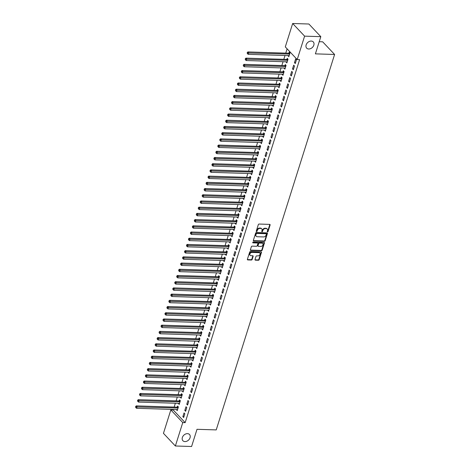 <?xml version="1.0" encoding="UTF-8"?>
<svg xmlns="http://www.w3.org/2000/svg" width="470" height="470" viewBox="0 0 470 470"><rect width="100%" height="100%" fill="white"/><g stroke="black" fill="none" stroke-linecap="round" stroke-linejoin="round"><path stroke-width="0.7" d="M267.512 231.904A0.488 0.364 136.7 0 0 268.065 231.487L270.103 225.013A0.693 0.523 136.7 0 0 269.704 224.384L259.099 224.049A0.693 0.523 136.7 0 0 258.318 224.642L256.273 231.117A0.488 0.364 136.7 0 0 257.102 231.14L257.366 230.306A2.227 1.668 136.7 0 1 259.863 228.414L260.75 228.444A2.227 1.668 136.7 0 1 261.755 228.867A2.227 1.668 136.7 0 1 262.019 230.453L261.755 231.287A0.488 0.364 136.7 0 0 262.583 231.316L262.847 230.476A2.227 1.668 136.7 0 1 265.344 228.584L266.232 228.614A2.227 1.668 136.7 0 1 267.236 229.037A2.227 1.668 136.7 0 1 267.5 230.623L267.236 231.463A0.488 0.364 136.7 0 0 267.512 231.904M267.219 231.563A0.488 0.364 136.7 0 0 267.741 231.146L269.78 224.672A0.693 0.523 136.7 0 0 269.804 224.396M256.256 231.216A0.488 0.364 136.7 0 0 256.779 230.799L257.043 229.965L257.366 230.306M261.737 231.387A0.488 0.364 136.7 0 0 262.26 230.976L262.524 230.136L262.847 230.476M187.454 433.64A4.535 3.402 136.7 0 0 182.953 436.248A4.535 3.402 136.7 0 0 182.9 440.725A4.535 3.402 136.7 0 0 184.951 441.589A4.535 3.402 136.7 0 0 189.457 438.98A4.535 3.402 136.7 0 0 189.504 434.497A4.535 3.402 136.7 0 0 187.454 433.64M311.234 41.06A4.535 3.402 136.7 0 0 306.728 43.669A4.535 3.402 136.7 0 0 306.681 48.146A4.535 3.402 136.7 0 0 308.731 49.009A4.535 3.402 136.7 0 0 313.237 46.401A4.535 3.402 136.7 0 0 313.284 41.918A4.535 3.402 136.7 0 0 311.234 41.06M255.022 259.534A0.693 0.523 136.7 0 0 255.422 260.163L258.394 260.257A0.693 0.523 136.7 0 0 259.176 259.663L261.443 252.472A0.693 0.523 136.7 0 0 261.05 251.844L250.439 251.509A0.693 0.523 136.7 0 0 249.658 252.102L247.39 259.293A0.693 0.523 136.7 0 0 247.79 259.922L251.385 260.033A0.693 0.523 136.7 0 0 252.167 259.44L253.136 256.367A0.693 0.523 136.7 0 0 252.737 255.739L250.957 255.68A1.862 1.392 136.7 0 1 250.116 255.328A1.862 1.392 136.7 0 1 250.134 253.489A1.862 1.392 136.7 0 1 251.985 252.419L258.97 252.643A1.862 1.392 136.7 0 1 259.81 252.995A1.862 1.392 136.7 0 1 259.787 254.828A1.862 1.392 136.7 0 1 257.942 255.903L256.773 255.862A0.693 0.523 136.7 0 0 255.991 256.455L255.022 259.534M173.407 409.452L173.23 410.005L185.157 422.653L299.619 59.631L297.216 59.555L285.29 46.912L292.669 23.5L304.601 36.149L297.216 59.555M185.157 422.653L182.76 422.577L175.375 445.989L163.448 433.34L170.827 409.928L182.76 422.577M292.669 23.5L308.884 24.011L320.81 36.66L315.388 53.862L334.599 54.467L216.224 429.909L197.012 429.298L191.59 446.5L175.375 445.989M320.81 36.66L304.601 36.149M264.375 241.298A0.693 0.523 136.7 0 0 265.156 240.711L267.424 233.514A0.693 0.523 136.7 0 0 267.025 232.885L256.414 232.55A0.693 0.523 136.7 0 0 255.633 233.143L253.365 240.334A0.693 0.523 136.7 0 0 253.765 240.963L264.375 241.298L264.052 240.957A0.693 0.523 136.7 0 0 264.833 240.364L267.101 233.173A0.693 0.523 136.7 0 0 267.125 232.903M264.434 242.996L262.166 250.187A0.693 0.523 136.7 0 1 261.385 250.774L250.774 250.439A0.693 0.523 136.7 0 1 250.381 249.811L251.35 246.738A0.693 0.523 136.7 0 1 252.132 246.145L256.432 246.28A0.693 0.523 136.7 0 0 257.213 245.692L257.86 243.648A0.693 0.523 136.7 0 0 257.46 243.019L252.983 242.878A0.488 0.364 136.7 0 1 253.254 242.026L264.034 242.367A0.693 0.523 136.7 0 1 264.434 242.996L264.111 242.649L261.843 249.846L262.166 250.187M334.599 54.467L322.673 41.818L319.218 41.712M184.816 410.439L185.621 411.297L186.796 407.566L185.991 406.714L184.816 410.439L185.879 410.474M178.453 403.336L179.176 404.459L180.351 400.734L179.54 399.882L179.223 400.887M188.734 398.02L189.539 398.877L190.714 395.153L189.904 394.295L188.734 398.02L189.798 398.055M182.366 390.923L183.089 392.039L184.263 388.314L183.459 387.462L183.141 388.467M192.647 385.6L193.452 386.457L194.627 382.733L193.822 381.875L192.647 385.6L193.711 385.635M186.285 378.503L187.007 379.619L188.182 375.894L187.371 375.042L187.06 376.047M196.566 373.18L197.371 374.038L198.546 370.313L197.741 369.455L196.566 373.18L197.629 373.215M190.197 366.083L190.92 367.199L192.095 363.474L191.29 362.623L190.973 363.627M200.479 360.76L201.283 361.618L202.458 357.893L201.654 357.036L200.479 360.76L201.542 360.796M194.116 353.663L194.839 354.779L196.013 351.055L195.209 350.203L194.891 351.207M204.397 348.346L205.202 349.198L206.377 345.474L205.572 344.616L204.397 348.346L205.461 348.376M198.029 341.244L198.751 342.36L199.926 338.635L199.121 337.783L198.804 338.788M208.31 335.927L209.115 336.779L210.29 333.054L209.485 332.196L208.31 335.927L209.373 335.956M201.947 328.824L202.67 329.94L203.845 326.215L203.04 325.363L202.723 326.368M212.229 323.507L213.033 324.359L214.208 320.634L213.404 319.776L212.229 323.507L213.292 323.536M205.86 316.404L206.583 317.526L207.758 313.796L206.953 312.944L206.636 313.948M216.141 311.087L216.946 311.939L218.121 308.214L217.316 307.356L216.141 311.087L217.205 311.116M209.779 303.984L210.501 305.106L211.676 301.376L210.871 300.524L210.554 301.529M220.06 298.667L220.865 299.519L222.04 295.795L221.235 294.943L220.06 298.667L221.123 298.697M213.691 291.565L214.414 292.687L215.589 288.956L214.784 288.104L214.467 289.109M223.973 286.248L224.778 287.1L225.953 283.375L225.148 282.523L223.973 286.248L225.036 286.277M217.61 279.145L218.333 280.267L219.508 276.536L218.703 275.684L218.386 276.689M227.891 273.828L228.696 274.68L229.871 270.955L229.066 270.103L227.891 273.828L228.955 273.863M221.529 266.725L222.245 267.847L223.42 264.122L222.616 263.265L222.298 264.269M231.804 261.408L232.609 262.26L233.784 258.535L232.979 257.683L231.804 261.408L232.873 261.443M225.441 254.305L226.164 255.427L227.339 251.703L226.534 250.845L226.217 251.85M235.723 248.988L236.528 249.84L237.703 246.116L236.898 245.264L235.723 248.988L236.786 249.024M229.36 241.886L230.083 243.008L231.252 239.283L230.447 238.425L230.13 239.43M239.635 236.569L240.446 237.421L241.615 233.696L240.81 232.844L239.635 236.569L240.705 236.604M233.273 229.466L233.995 230.588L235.17 226.863L234.366 226.005L234.048 227.01M243.554 224.149L244.359 225.001L245.534 221.276L244.729 220.424L243.554 224.149L244.617 224.184M237.191 217.046L237.914 218.168L239.089 214.443L238.278 213.586L237.961 214.59M247.467 211.729L248.278 212.587L249.453 208.856L248.642 208.004L247.467 211.729L248.536 211.764M241.104 204.626L241.827 205.748L243.002 202.024L242.197 201.166L241.88 202.171M251.385 199.309L252.19 200.167L253.365 196.437L252.56 195.585L251.385 199.309L252.449 199.345M245.023 192.207L245.745 193.329L246.92 189.604L246.11 188.746L245.792 189.757M255.298 186.89L256.109 187.747L257.284 184.017L256.473 183.165L255.298 186.89L256.367 186.925M248.936 179.787L249.658 180.909L250.833 177.184L250.028 176.326L249.711 177.337M259.217 174.47L260.022 175.328L261.197 171.597L260.392 170.745L259.217 174.47L260.28 174.505M252.854 167.367L253.577 168.489L254.752 164.764L253.941 163.912L253.624 164.917M263.13 162.05L263.94 162.908L265.115 159.183L264.305 158.325L263.13 162.05L264.199 162.085M256.767 154.947L257.49 156.069L258.664 152.345L257.86 151.493L257.542 152.497M267.048 149.63L267.853 150.488L269.028 146.763L268.223 145.906L267.048 149.63L268.112 149.666M260.686 142.533L261.408 143.65L262.583 139.925L261.772 139.073L261.461 140.078M270.967 137.211L271.772 138.068L272.947 134.344L272.142 133.486L270.967 137.211L272.03 137.246M264.598 130.114L265.321 131.23L266.496 127.505L265.691 126.653L265.374 127.658M274.88 124.791L275.684 125.649L276.859 121.924L276.055 121.066L274.88 124.791L275.943 124.826M268.517 117.694L269.24 118.81L270.414 115.085L269.61 114.234L269.292 115.238M278.798 112.371L279.603 113.229L280.778 109.504L279.973 108.646L278.798 112.371L279.862 112.406M272.43 105.274L273.152 106.39L274.327 102.666L273.522 101.814L273.205 102.818M282.711 99.957L283.516 100.809L284.691 97.084L283.886 96.227L282.711 99.957L283.774 99.987M276.348 92.854L277.071 93.971L278.246 90.246L277.441 89.394L277.124 90.399M286.63 87.538L287.434 88.389L288.609 84.665L287.805 83.807L286.63 87.538L287.693 87.567M280.261 80.435L280.984 81.557L282.159 77.826L281.354 76.974L281.037 77.979M290.542 75.118L291.347 75.97L292.522 72.245L291.717 71.387L290.542 75.118L291.606 75.147M284.18 68.015L284.902 69.137L286.077 65.406L285.272 64.555L284.955 65.559M294.461 62.698L295.266 63.55L296.441 59.825L295.636 58.973L294.461 62.698L295.524 62.727M288.092 55.595L288.815 56.717L289.99 52.987L289.185 52.135L288.868 53.139M287.105 48.839L285.754 53.122M285.008 55.495L283.798 59.332M283.052 61.705L281.841 65.541M281.089 67.915L279.879 71.751M279.133 74.125L277.923 77.961M277.177 80.335L275.966 84.171M275.22 86.545L274.01 90.381M273.258 92.755L272.048 96.591M271.302 98.964L270.091 102.801M269.345 105.174L268.135 109.011M267.389 111.384L266.179 115.221M265.427 117.594L264.216 121.43M263.47 123.804L262.26 127.64M261.514 130.014L260.304 133.85M259.552 136.224L258.347 140.06M257.595 142.434L256.385 146.27M255.639 148.643L254.429 152.48M253.683 154.853L252.472 158.69M251.72 161.063L250.516 164.9M249.764 167.273L248.554 171.109M247.808 173.483L246.597 177.319M245.851 179.693L244.641 183.529M243.889 185.903L242.679 189.739M241.933 192.113L240.722 195.949M239.976 198.322L238.766 202.159M238.02 204.532L236.809 208.369M236.058 210.742L234.847 214.579M234.101 216.952L232.891 220.788M232.145 223.162L230.934 226.998M230.188 229.372L228.978 233.208M228.226 235.582L227.016 239.418M226.27 241.792L225.059 245.628M224.313 247.996L223.103 251.838M222.351 254.205L221.147 258.042M220.395 260.415L219.184 264.252M218.438 266.625L217.228 270.462M216.482 272.835L215.272 276.671M214.52 279.045L213.315 282.881M212.563 285.255L211.353 289.091M210.607 291.465L209.397 295.301M208.651 297.675L207.44 301.511M206.688 303.884L205.478 307.721M204.732 310.094L203.522 313.931M202.776 316.304L201.565 320.14M200.819 322.514L199.609 326.35M198.857 328.724L197.647 332.56M196.901 334.934L195.69 338.77M194.944 341.144L193.734 344.98M192.988 347.353L191.778 351.19M191.026 353.563L189.815 357.4M189.069 359.773L187.859 363.61M187.113 365.983L185.903 369.82M185.151 372.193L183.946 376.029M183.194 378.403L181.984 382.239M181.238 384.613L180.028 388.449M179.282 390.823L178.071 394.659M177.319 397.032L176.115 400.869M175.363 403.242L174.153 407.079M286.136 61.805L286.859 62.927L288.034 59.197L287.229 58.345L286.912 59.349M292.499 68.908L293.309 69.76L294.484 66.035L293.674 65.177L292.499 68.908L293.568 68.937M282.223 74.225L282.946 75.347L284.121 71.616L283.31 70.764L282.993 71.769M288.586 81.328L289.391 82.18L290.566 78.455L289.761 77.597L288.586 81.328L289.649 81.357M278.305 86.644L279.027 87.761L280.202 84.036L279.397 83.184L279.08 84.189M284.667 93.747L285.478 94.599L286.653 90.875L285.842 90.017L284.667 93.747L285.737 93.777M274.392 99.064L275.115 100.181L276.284 96.456L275.479 95.604L275.162 96.609M280.755 106.167L281.559 107.019L282.734 103.294L281.93 102.437L280.755 106.167L281.818 106.197M270.473 111.484L271.196 112.6L272.371 108.876L271.566 108.024L271.249 109.028M276.836 118.581L277.647 119.439L278.816 115.714L278.011 114.856L276.836 118.581L277.905 118.616M266.561 123.904L267.277 125.02L268.452 121.295L267.647 120.443L267.33 121.448M272.923 131.001L273.728 131.858L274.903 128.134L274.098 127.276L272.923 131.001L273.987 131.036M262.642 136.323L263.365 137.44L264.539 133.715L263.735 132.863L263.417 133.868M269.005 143.421L269.809 144.278L270.984 140.554L270.18 139.696L269.005 143.421L270.074 143.456M258.729 148.743L259.446 149.86L260.621 146.135L259.816 145.283L259.499 146.287M265.092 155.84L265.897 156.698L267.072 152.973L266.267 152.116L265.092 155.84L266.155 155.875M254.811 161.157L255.533 162.279L256.708 158.554L255.903 157.703L255.586 158.707M261.173 168.26L261.978 169.118L263.153 165.393L262.348 164.535L261.173 168.26L262.237 168.295M250.892 173.577L251.614 174.699L252.79 170.974L251.985 170.117L251.667 171.127M257.26 180.68L258.065 181.537L259.24 177.807L258.435 176.955L257.26 180.68L258.324 180.715M246.979 185.997L247.702 187.119L248.877 183.394L248.072 182.536L247.755 183.547M253.342 193.1L254.147 193.957L255.322 190.227L254.517 189.375L253.342 193.1L254.405 193.135M243.061 198.416L243.783 199.538L244.958 195.814L244.153 194.956L243.836 195.961M249.429 205.519L250.234 206.377L251.409 202.646L250.604 201.795L249.429 205.519L250.492 205.555M239.148 210.836L239.87 211.958L241.045 208.234L240.241 207.376L239.923 208.38M245.51 217.939L246.315 218.791L247.49 215.066L246.685 214.214L245.51 217.939L246.574 217.974M235.229 223.256L235.952 224.378L237.127 220.653L236.322 219.796L236.005 220.8M241.598 230.359L242.403 231.211L243.578 227.486L242.773 226.634L241.598 230.359L242.661 230.394M231.316 235.676L232.039 236.798L233.214 233.073L232.409 232.215L232.092 233.22M237.679 242.779L238.484 243.63L239.659 239.906L238.854 239.054L237.679 242.779L238.742 242.814M227.398 248.095L228.12 249.218L229.295 245.493L228.491 244.635L228.173 245.64M233.766 255.198L234.571 256.05L235.746 252.325L234.941 251.474L233.766 255.198L234.83 255.234M223.485 260.515L224.208 261.637L225.383 257.913L224.572 257.055L224.261 258.059M229.848 267.618L230.653 268.47L231.828 264.745L231.023 263.893L229.848 267.618L230.911 267.653M219.566 272.935L220.289 274.057L221.464 270.332L220.659 269.475L220.342 270.479M225.935 280.038L226.74 280.89L227.915 277.165L227.104 276.313L225.935 280.038L226.998 280.073M215.654 285.355L216.376 286.477L217.551 282.746L216.741 281.894L216.423 282.899M222.016 292.458L222.821 293.309L223.996 289.585L223.191 288.733L222.016 292.458L223.08 292.487M211.735 297.774L212.458 298.897L213.633 295.166L212.828 294.314L212.511 295.319M218.098 304.877L218.908 305.729L220.083 302.004L219.273 301.147L218.098 304.877L219.167 304.907M207.822 310.194L208.545 311.316L209.72 307.586L208.909 306.734L208.592 307.738M214.185 317.297L214.99 318.149L216.165 314.424L215.36 313.566L214.185 317.297L215.248 317.326M203.904 322.614L204.626 323.73L205.801 320.005L204.996 319.154L204.679 320.158M210.266 329.717L211.077 330.569L212.252 326.844L211.441 325.986L210.266 329.717L211.336 329.746M199.991 335.034L200.714 336.15L201.888 332.425L201.078 331.573L200.761 332.578M206.354 342.137L207.158 342.988L208.333 339.264L207.529 338.406L206.354 342.137L207.417 342.166M196.072 347.453L196.795 348.57L197.97 344.845L197.165 343.993L196.848 344.998M202.435 354.55L203.246 355.408L204.421 351.683L203.61 350.826L202.435 354.55L203.504 354.586M192.16 359.873L192.882 360.989L194.051 357.265L193.246 356.413L192.929 357.417M198.522 366.97L199.327 367.828L200.502 364.103L199.697 363.245L198.522 366.97L199.586 367.005M188.241 372.293L188.964 373.409L190.138 369.684L189.334 368.832L189.016 369.837M194.604 379.39L195.408 380.248L196.583 376.523L195.779 375.665L194.604 379.39L195.673 379.425M184.328 384.713L185.045 385.829L186.22 382.104L185.415 381.252L185.098 382.257M190.691 391.81L191.496 392.667L192.671 388.943L191.866 388.085L190.691 391.81L191.754 391.845M180.41 397.127L181.132 398.249L182.307 394.524L181.502 393.672L181.185 394.677M186.772 404.229L187.577 405.087L188.752 401.362L187.947 400.505L186.772 404.229L187.836 404.265M176.491 409.546L177.214 410.668L178.388 406.944L177.584 406.086L177.266 407.096M182.859 416.649L183.664 417.507L184.839 413.776L184.034 412.924L182.859 416.649L183.923 416.684M173.23 410.005L170.827 409.928M288.01 55.86L289.074 55.895M286.054 62.069L287.117 62.105M284.097 68.279L285.161 68.315M282.135 74.489L283.204 74.524M280.179 80.699L281.242 80.734M278.222 86.909L279.286 86.944M276.266 93.119L277.329 93.154M274.304 99.329L275.373 99.364M272.347 105.538L273.411 105.574M270.391 111.748L271.454 111.784M268.435 117.958L269.498 117.994M266.472 124.168L267.542 124.203M264.516 130.378L265.579 130.413M262.56 136.588L263.623 136.623M260.603 142.798L261.667 142.833M258.641 149.008L259.704 149.043M256.685 155.218L257.748 155.247M254.728 161.427L255.792 161.457M252.766 167.637L253.835 167.667M250.81 173.847L251.873 173.876M248.853 180.057L249.917 180.086M246.897 186.267L247.96 186.296M244.935 192.477L246.004 192.506M242.978 198.687L244.042 198.716M241.022 204.897L242.085 204.926M239.066 211.106L240.129 211.136M237.103 217.31L238.172 217.346M235.147 223.52L236.21 223.555M233.191 229.73L234.254 229.765M231.234 235.94L232.297 235.975M229.272 242.15L230.341 242.185M227.316 248.36L228.379 248.395M225.359 254.57L226.422 254.605M223.403 260.779L224.466 260.815M221.441 266.989L222.51 267.025M219.484 273.199L220.547 273.235M217.528 279.409L218.591 279.444M215.566 285.619L216.635 285.654M213.609 291.829L214.672 291.864M211.653 298.039L212.716 298.074M209.696 304.249L210.76 304.284M207.734 310.459L208.803 310.494M205.778 316.668L206.841 316.704M203.821 322.878L204.885 322.913M201.865 329.088L202.928 329.123M199.903 335.298L200.972 335.333M197.946 341.508L199.01 341.543M195.99 347.718L197.053 347.753M194.034 353.928L195.097 353.963M192.071 360.137L193.141 360.173M190.115 366.347L191.178 366.383M188.159 372.557L189.222 372.593M186.202 378.767L187.266 378.802M184.24 384.977L185.309 385.012M182.284 391.187L183.347 391.216M180.327 397.397L181.391 397.426M178.365 403.607L179.434 403.636M176.409 409.816L177.472 409.846M267.236 229.037L266.913 228.696A2.227 1.668 136.7 0 0 265.908 228.273L266.232 228.614M262.524 230.136A2.227 1.668 136.7 0 1 265.021 228.244L265.908 228.273M261.755 228.867L261.432 228.52A2.227 1.668 136.7 0 0 260.427 228.097L260.75 228.444M257.043 229.965A2.227 1.668 136.7 0 1 259.54 228.073L260.427 228.097M253.342 240.611A0.693 0.523 136.7 0 0 253.442 240.622L264.052 240.957M266.384 234.16A0.488 0.364 136.7 0 0 266.108 233.719L256.796 233.425A0.488 0.364 136.7 0 0 256.25 233.837L255.968 234.724A2.227 1.668 136.7 0 0 256.238 236.31A2.227 1.668 136.7 0 0 257.243 236.733L263.605 236.933A2.227 1.668 136.7 0 0 266.108 235.041L266.384 234.16M266.326 233.813L266.008 233.472A0.488 0.364 136.7 0 0 265.785 233.379L266.108 233.719M256.238 236.31L255.915 235.969A2.227 1.668 136.7 0 1 255.651 234.383L255.927 233.496A0.488 0.364 136.7 0 1 256.473 233.085L265.785 233.379M250.357 250.087A0.693 0.523 136.7 0 0 250.451 250.099L261.062 250.434A0.693 0.523 136.7 0 0 261.843 249.846M257.777 243.149L257.454 242.808A0.693 0.523 136.7 0 0 257.137 242.679L252.684 242.538L252.983 242.878M260.897 246.421A1.862 1.392 136.7 0 0 262.748 245.352A1.862 1.392 136.7 0 0 262.765 243.513A1.862 1.392 136.7 0 0 261.925 243.16L259.464 243.084A0.693 0.523 136.7 0 0 258.682 243.672L258.042 245.716A0.693 0.523 136.7 0 0 258.435 246.345L260.897 246.421M262.765 243.513L262.442 243.172A1.862 1.392 136.7 0 0 261.602 242.82L261.925 243.16M258.124 246.209L257.801 245.869A0.693 0.523 136.7 0 1 257.719 245.375L258.359 243.331A0.693 0.523 136.7 0 1 259.14 242.743L261.602 242.82M259.81 252.995L259.487 252.649A1.862 1.392 136.7 0 0 258.647 252.296L258.97 252.643M250.116 255.328L249.793 254.987A1.862 1.392 136.7 0 1 249.811 253.148A1.862 1.392 136.7 0 1 251.662 252.079L258.647 252.296M247.367 259.563A0.693 0.523 136.7 0 0 247.467 259.581L251.062 259.693A0.693 0.523 136.7 0 0 251.844 259.099L252.813 256.021A0.693 0.523 136.7 0 0 252.837 255.751M254.999 259.804A0.693 0.523 136.7 0 0 255.098 259.822L258.071 259.916A0.693 0.523 136.7 0 0 258.858 259.322L261.126 252.132A0.693 0.523 136.7 0 0 261.15 251.855M289.826 52.816L288.768 53.175A0.711 0.529 -43.3 0 1 288.533 53.21L247.884 51.929L248.689 52.781L248.201 54.332L288.85 55.619A0.711 0.529 -43.3 0 1 289.056 55.672L289.132 55.713M289.673 53.997L289.573 54.026A0.711 0.529 -43.3 0 1 289.338 54.068L247.52 52.969L247.197 52.622L247.326 53.586L247.52 52.969M248.201 54.332L247.326 53.586M247.197 52.622L247.884 51.929M287.869 59.026L286.812 59.385A0.711 0.529 -43.3 0 1 286.571 59.42L245.922 58.139L246.732 58.991L246.239 60.542L286.888 61.828A0.711 0.529 -43.3 0 1 287.1 61.881L287.176 61.917M287.716 60.201L287.617 60.236A0.711 0.529 -43.3 0 1 287.382 60.277L245.563 59.179L245.24 58.832L245.363 59.796L245.563 59.179M246.239 60.542L245.363 59.796M245.24 58.832L245.922 58.139M285.913 65.236L284.855 65.594A0.711 0.529 -43.3 0 1 284.614 65.63L243.965 64.349L244.77 65.201L244.283 66.752L284.932 68.038A0.711 0.529 -43.3 0 1 285.143 68.091L285.22 68.126M285.76 66.411L285.66 66.446A0.711 0.529 -43.3 0 1 285.419 66.487L243.601 65.383L243.278 65.042L243.407 66.006L243.601 65.383M244.283 66.752L243.407 66.006M243.278 65.042L243.965 64.349M283.951 71.446L282.893 71.804A0.711 0.529 -43.3 0 1 282.658 71.84L242.009 70.559L242.814 71.411L242.326 72.962L282.975 74.248A0.711 0.529 -43.3 0 1 283.187 74.301L283.263 74.336M283.804 72.621L283.704 72.656A0.711 0.529 -43.3 0 1 283.463 72.697L241.645 71.593L241.322 71.252L241.451 72.216L241.645 71.593M242.326 72.962L241.451 72.216M241.322 71.252L242.009 70.559M281.994 77.656L280.937 78.014A0.711 0.529 -43.3 0 1 280.702 78.049L240.053 76.769L240.857 77.621L240.37 79.171L281.019 80.458A0.711 0.529 -43.3 0 1 281.225 80.511L281.301 80.546M281.841 78.831L281.742 78.866A0.711 0.529 -43.3 0 1 281.507 78.907L239.688 77.803L239.365 77.462L239.494 78.425L239.688 77.803M240.37 79.171L239.494 78.425M239.365 77.462L240.053 76.769M280.038 83.866L278.98 84.224A0.711 0.529 -43.3 0 1 278.739 84.259L238.09 82.979L238.901 83.83L238.408 85.381L279.057 86.668A0.711 0.529 -43.3 0 1 279.268 86.721L279.345 86.756M279.885 85.041L279.785 85.076A0.711 0.529 -43.3 0 1 279.55 85.117L237.732 84.013L237.409 83.672L237.532 84.635L237.732 84.013M238.408 85.381L237.532 84.635M237.409 83.672L238.09 82.979M278.081 90.07L277.024 90.434A0.711 0.529 -43.3 0 1 276.783 90.469L236.134 89.183L236.939 90.04L236.451 91.591L277.1 92.878A0.711 0.529 -43.3 0 1 277.312 92.931L277.388 92.966M277.929 91.251L277.829 91.286A0.711 0.529 -43.3 0 1 277.588 91.327L235.77 90.222L235.447 89.882L235.576 90.845L235.77 90.222M236.451 91.591L235.576 90.845M235.447 89.882L236.134 89.183M276.119 96.279L275.062 96.644A0.711 0.529 -43.3 0 1 274.827 96.679L234.178 95.392L234.982 96.25L234.495 97.801L275.144 99.088A0.711 0.529 -43.3 0 1 275.35 99.141L275.426 99.176M275.972 97.46L275.872 97.496A0.711 0.529 -43.3 0 1 275.632 97.537L233.813 96.432L233.49 96.092L233.619 97.055L233.813 96.432M234.495 97.801L233.619 97.055M233.49 96.092L234.178 95.392M274.163 102.489L273.105 102.854A0.711 0.529 -43.3 0 1 272.87 102.889L232.221 101.602L233.026 102.46L232.533 104.011L273.182 105.298A0.711 0.529 -43.3 0 1 273.393 105.35L273.47 105.386M274.01 103.67L273.91 103.706A0.711 0.529 -43.3 0 1 273.675 103.747L231.857 102.642L231.534 102.301L231.657 103.265L231.857 102.642M232.533 104.011L231.657 103.265M231.534 102.301L232.221 101.602M272.206 108.699L271.149 109.063A0.711 0.529 -43.3 0 1 270.908 109.099L230.259 107.812L231.07 108.67L230.576 110.221L271.225 111.508A0.711 0.529 -43.3 0 1 271.437 111.56L271.513 111.596M272.054 109.88L271.954 109.915A0.711 0.529 -43.3 0 1 271.719 109.951L229.9 108.852L229.577 108.511L229.701 109.475L229.9 108.852M230.576 110.221L229.701 109.475M229.577 108.511L230.259 107.812M270.25 114.909L269.192 115.273A0.711 0.529 -43.3 0 1 268.952 115.309L228.303 114.022L229.107 114.88L228.62 116.431L269.269 117.717A0.711 0.529 -43.3 0 1 269.48 117.77L269.557 117.806M270.097 116.09L269.997 116.125A0.711 0.529 -43.3 0 1 269.757 116.16L227.938 115.062L227.615 114.721L227.744 115.685L227.938 115.062M228.62 116.431L227.744 115.685M227.615 114.721L228.303 114.022M268.288 121.119L267.23 121.483A0.711 0.529 -43.3 0 1 266.995 121.519L226.346 120.232L227.151 121.09L226.663 122.641L267.312 123.927A0.711 0.529 -43.3 0 1 267.518 123.98L267.595 124.015M268.141 122.3L268.041 122.335A0.711 0.529 -43.3 0 1 267.8 122.37L225.982 121.272L225.659 120.931L225.788 121.894L225.982 121.272M226.663 122.641L225.788 121.894M225.659 120.931L226.346 120.232M266.331 127.329L265.274 127.693A0.711 0.529 -43.3 0 1 265.039 127.728L224.39 126.442L225.195 127.3L224.701 128.851L265.35 130.137A0.711 0.529 -43.3 0 1 265.562 130.184L265.638 130.225M266.179 128.51L266.079 128.545A0.711 0.529 -43.3 0 1 265.844 128.58L224.025 127.482L223.702 127.141L223.826 128.104L224.025 127.482M224.701 128.851L223.826 128.104M223.702 127.141L224.39 126.442M264.375 133.539L263.317 133.903A0.711 0.529 -43.3 0 1 263.077 133.938L222.428 132.652L223.232 133.509L222.745 135.06L263.394 136.347A0.711 0.529 -43.3 0 1 263.605 136.394L263.682 136.435M264.222 134.72L264.122 134.755A0.711 0.529 -43.3 0 1 263.882 134.79L222.063 133.692L221.746 133.351L221.869 134.314L222.063 133.692M222.745 135.06L221.869 134.314M221.746 133.351L222.428 132.652M262.419 139.749L261.361 140.107A0.711 0.529 -43.3 0 1 261.12 140.148L220.471 138.862L221.276 139.719L220.788 141.27L261.438 142.557A0.711 0.529 -43.3 0 1 261.649 142.604L261.725 142.645M262.266 140.929L262.166 140.965A0.711 0.529 -43.3 0 1 261.925 141L220.107 139.901L219.784 139.561L219.913 140.524L220.107 139.901M220.788 141.27L219.913 140.524M219.784 139.561L220.471 138.862M260.456 145.959L259.399 146.317A0.711 0.529 -43.3 0 1 259.164 146.358L218.515 145.071L219.32 145.929L218.832 147.48L259.481 148.767A0.711 0.529 -43.3 0 1 259.687 148.814L259.763 148.855M260.304 147.139L260.204 147.175A0.711 0.529 -43.3 0 1 259.969 147.21L218.15 146.111L217.827 145.77L217.957 146.734L218.15 146.111M218.832 147.48L217.957 146.734M217.827 145.77L218.515 145.071M258.5 152.168L257.442 152.527A0.711 0.529 -43.3 0 1 257.202 152.568L216.558 151.281L217.363 152.139L216.87 153.69L257.519 154.977A0.711 0.529 -43.3 0 1 257.73 155.024L257.807 155.065M258.347 153.349L258.247 153.385A0.711 0.529 -43.3 0 1 258.012 153.42L216.194 152.321L215.871 151.98L215.994 152.944L216.194 152.321M216.87 153.69L215.994 152.944M215.871 151.98L216.558 151.281M256.544 158.378L255.486 158.737A0.711 0.529 -43.3 0 1 255.245 158.778L214.596 157.491L215.401 158.349L214.913 159.9L255.562 161.187A0.711 0.529 -43.3 0 1 255.774 161.233L255.85 161.275M256.391 159.559L256.291 159.594A0.711 0.529 -43.3 0 1 256.05 159.63L214.232 158.531L213.915 158.19L214.038 159.154L214.232 158.531M214.913 159.9L214.038 159.154M213.915 158.19L214.596 157.491M254.587 164.588L253.53 164.947A0.711 0.529 -43.3 0 1 253.289 164.988L212.64 163.701L213.445 164.559L212.957 166.11L253.606 167.391A0.711 0.529 -43.3 0 1 253.818 167.443L253.894 167.484M254.435 165.769L254.335 165.804A0.711 0.529 -43.3 0 1 254.094 165.839L212.275 164.741L211.952 164.4L212.082 165.364L212.275 164.741M212.957 166.11L212.082 165.364M211.952 164.4L212.64 163.701M252.625 170.798L251.567 171.156A0.711 0.529 -43.3 0 1 251.333 171.197L210.683 169.911L211.488 170.769L211.001 172.32L251.65 173.6A0.711 0.529 -43.3 0 1 251.855 173.653L251.932 173.694M252.472 171.979L252.372 172.014A0.711 0.529 -43.3 0 1 252.137 172.049L210.319 170.951L209.996 170.61L210.125 171.574L210.319 170.951M211.001 172.32L210.125 171.574M209.996 170.61L210.683 169.911M250.669 177.008L249.611 177.366A0.711 0.529 -43.3 0 1 249.37 177.407L208.721 176.121L209.532 176.979L209.038 178.53L249.688 179.81A0.711 0.529 -43.3 0 1 249.899 179.863L249.975 179.904M250.516 178.189L250.416 178.224A0.711 0.529 -43.3 0 1 250.181 178.259L208.363 177.161L208.04 176.82L208.163 177.783L208.363 177.161M209.038 178.53L208.163 177.783M208.04 176.82L208.721 176.121M248.712 183.218L247.655 183.576A0.711 0.529 -43.3 0 1 247.414 183.617L206.765 182.331L207.57 183.188L207.082 184.739L247.731 186.02A0.711 0.529 -43.3 0 1 247.943 186.073L248.019 186.114M248.56 184.399L248.46 184.434A0.711 0.529 -43.3 0 1 248.219 184.469L206.4 183.371L206.077 183.03L206.207 183.993L206.4 183.371M207.082 184.739L206.207 183.993M206.077 183.03L206.765 182.331M246.75 189.428L245.692 189.786A0.711 0.529 -43.3 0 1 245.458 189.827L204.808 188.541L205.613 189.398L205.126 190.949L245.775 192.23A0.711 0.529 -43.3 0 1 245.986 192.283L246.063 192.324M246.603 190.608L246.503 190.644A0.711 0.529 -43.3 0 1 246.262 190.679L204.444 189.58L204.121 189.24L204.25 190.203L204.444 189.58M205.126 190.949L204.25 190.203M204.121 189.24L204.808 188.541M244.794 195.638L243.736 195.996A0.711 0.529 -43.3 0 1 243.501 196.037L202.852 194.75L203.657 195.602L203.169 197.159L243.818 198.44A0.711 0.529 -43.3 0 1 244.024 198.493L244.1 198.534M244.641 196.818L244.541 196.854A0.711 0.529 -43.3 0 1 244.306 196.889L202.488 195.79L202.165 195.45L202.294 196.413L202.488 195.79M203.169 197.159L202.294 196.413M202.165 195.45L202.852 194.75M242.837 201.847L241.78 202.206A0.711 0.529 -43.3 0 1 241.539 202.247L200.89 200.96L201.701 201.812L201.207 203.369L241.856 204.65A0.711 0.529 -43.3 0 1 242.068 204.703L242.144 204.744M242.684 203.028L242.585 203.064A0.711 0.529 -43.3 0 1 242.35 203.099L200.531 202L200.208 201.659L200.332 202.623L200.531 202M201.207 203.369L200.332 202.623M200.208 201.659L200.89 200.96M240.881 208.057L239.823 208.416A0.711 0.529 -43.3 0 1 239.583 208.457L198.933 207.17L199.738 208.022L199.251 209.579L239.9 210.86A0.711 0.529 -43.3 0 1 240.111 210.912L240.188 210.954M240.728 209.238L240.628 209.273A0.711 0.529 -43.3 0 1 240.387 209.309L198.569 208.21L198.246 207.869L198.375 208.833L198.569 208.21M199.251 209.579L198.375 208.833M198.246 207.869L198.933 207.17M238.919 214.267L237.861 214.626A0.711 0.529 -43.3 0 1 237.626 214.667L196.977 213.38L197.782 214.232L197.294 215.789L237.943 217.07A0.711 0.529 -43.3 0 1 238.149 217.122L238.225 217.163M238.772 215.448L238.672 215.483A0.711 0.529 -43.3 0 1 238.431 215.518L196.613 214.42L196.29 214.079L196.419 215.043L196.613 214.42M197.294 215.789L196.419 215.043M196.29 214.079L196.977 213.38M236.962 220.477L235.905 220.835A0.711 0.529 -43.3 0 1 235.67 220.876L195.021 219.59L195.826 220.442L195.332 221.999L235.981 223.279A0.711 0.529 -43.3 0 1 236.193 223.332L236.269 223.373M236.809 221.658L236.71 221.693A0.711 0.529 -43.3 0 1 236.475 221.728L194.656 220.63L194.333 220.289L194.457 221.253L194.656 220.63M195.332 221.999L194.457 221.253M194.333 220.289L195.021 219.59M235.006 226.687L233.948 227.045A0.711 0.529 -43.3 0 1 233.708 227.086L193.058 225.8L193.869 226.652L193.376 228.209L234.025 229.489A0.711 0.529 -43.3 0 1 234.236 229.542L234.313 229.583M234.853 227.868L234.753 227.903A0.711 0.529 -43.3 0 1 234.518 227.938L192.7 226.84L192.377 226.499L192.5 227.462L192.7 226.84M193.376 228.209L192.5 227.462M192.377 226.499L193.058 225.8M233.05 232.897L231.992 233.255A0.711 0.529 -43.3 0 1 231.751 233.296L191.102 232.01L191.907 232.862L191.419 234.418L232.068 235.699A0.711 0.529 -43.3 0 1 232.28 235.752L232.356 235.793M232.897 234.078L232.797 234.113A0.711 0.529 -43.3 0 1 232.556 234.148L190.738 233.05L190.415 232.709L190.544 233.666L190.738 233.05M191.419 234.418L190.544 233.666M190.415 232.709L191.102 232.01M231.087 239.107L230.03 239.465A0.711 0.529 -43.3 0 1 229.795 239.5L189.146 238.22L189.951 239.071L189.463 240.628L230.112 241.909A0.711 0.529 -43.3 0 1 230.318 241.962L230.394 242.003M230.94 240.288L230.841 240.323A0.711 0.529 -43.3 0 1 230.6 240.358L188.781 239.259L188.458 238.919L188.588 239.876L188.781 239.259M189.463 240.628L188.588 239.876M188.458 238.919L189.146 238.22M229.131 245.317L228.073 245.675A0.711 0.529 -43.3 0 1 227.838 245.71L187.189 244.429L187.994 245.281L187.501 246.838L228.15 248.119A0.711 0.529 -43.3 0 1 228.361 248.172L228.438 248.213M228.978 246.497L228.878 246.527A0.711 0.529 -43.3 0 1 228.643 246.568L186.825 245.469L186.502 245.129L186.625 246.086L186.825 245.469M187.501 246.838L186.625 246.086M186.502 245.129L187.189 244.429M227.175 251.526L226.117 251.885A0.711 0.529 -43.3 0 1 225.876 251.92L185.227 250.639L186.032 251.491L185.544 253.042L226.193 254.329A0.711 0.529 -43.3 0 1 226.405 254.382L226.481 254.423M227.022 252.707L226.922 252.737A0.711 0.529 -43.3 0 1 226.681 252.778L184.863 251.679L184.546 251.338L184.669 252.296L184.863 251.679M185.544 253.042L184.669 252.296M184.546 251.338L185.227 250.639M225.218 257.736L224.161 258.095A0.711 0.529 -43.3 0 1 223.92 258.13L183.271 256.849L184.076 257.701L183.588 259.252L224.237 260.539A0.711 0.529 -43.3 0 1 224.449 260.591L224.525 260.633M225.065 258.917L224.966 258.947A0.711 0.529 -43.3 0 1 224.725 258.988L182.906 257.889L182.583 257.542L182.713 258.506L182.906 257.889M183.588 259.252L182.713 258.506M182.583 257.542L183.271 256.849M223.256 263.946L222.198 264.305A0.711 0.529 -43.3 0 1 221.963 264.34L181.314 263.059L182.119 263.911L181.632 265.462L222.281 266.749A0.711 0.529 -43.3 0 1 222.486 266.801L222.563 266.843M223.103 265.127L223.009 265.156A0.711 0.529 -43.3 0 1 222.768 265.197L180.95 264.099L180.627 263.752L180.756 264.716L180.95 264.099M181.632 265.462L180.756 264.716M180.627 263.752L181.314 263.059M221.3 270.156L220.242 270.514A0.711 0.529 -43.3 0 1 220.001 270.55L179.358 269.269L180.163 270.121L179.669 271.672L220.318 272.958A0.711 0.529 -43.3 0 1 220.53 273.011L220.606 273.052M221.147 271.337L221.047 271.366A0.711 0.529 -43.3 0 1 220.812 271.407L178.994 270.309L178.671 269.962L178.794 270.926L178.994 270.309M179.669 271.672L178.794 270.926M178.671 269.962L179.358 269.269M219.343 276.366L218.286 276.724A0.711 0.529 -43.3 0 1 218.045 276.76L177.396 275.479L178.201 276.331L177.713 277.882L218.362 279.168A0.711 0.529 -43.3 0 1 218.574 279.221L218.65 279.262M219.19 277.547L219.091 277.576A0.711 0.529 -43.3 0 1 218.85 277.617L177.031 276.519L176.714 276.172L176.838 277.136L177.031 276.519M177.713 277.882L176.838 277.136M176.714 276.172L177.396 275.479M217.387 282.576L216.329 282.934A0.711 0.529 -43.3 0 1 216.088 282.969L175.439 281.689L176.244 282.541L175.757 284.091L216.406 285.378A0.711 0.529 -43.3 0 1 216.617 285.431L216.694 285.472M217.234 283.757L217.134 283.786A0.711 0.529 -43.3 0 1 216.893 283.827L175.075 282.728L174.752 282.382L174.881 283.345L175.075 282.728M175.757 284.091L174.881 283.345M174.752 282.382L175.439 281.689M215.425 288.786L214.367 289.144A0.711 0.529 -43.3 0 1 214.132 289.179L173.483 287.899L174.288 288.75L173.8 290.301L214.449 291.588A0.711 0.529 -43.3 0 1 214.655 291.641L214.731 291.682M215.272 289.966L215.172 289.996A0.711 0.529 -43.3 0 1 214.937 290.037L173.119 288.938L172.796 288.592L172.925 289.555L173.119 288.938M173.8 290.301L172.925 289.555M172.796 288.592L173.483 287.899M213.468 294.995L212.411 295.354A0.711 0.529 -43.3 0 1 212.17 295.389L171.521 294.108L172.331 294.96L171.838 296.511L212.487 297.798A0.711 0.529 -43.3 0 1 212.699 297.851L212.775 297.892M213.315 296.171L213.216 296.206A0.711 0.529 -43.3 0 1 212.981 296.247L171.162 295.148L170.839 294.802L170.963 295.765L171.162 295.148M171.838 296.511L170.963 295.765M170.839 294.802L171.521 294.108M211.512 301.205L210.454 301.564A0.711 0.529 -43.3 0 1 210.213 301.599L169.564 300.318L170.369 301.17L169.882 302.721L210.531 304.008A0.711 0.529 -43.3 0 1 210.742 304.061L210.819 304.096M211.359 302.38L211.259 302.416A0.711 0.529 -43.3 0 1 211.018 302.457L169.2 301.352L168.883 301.012L169.006 301.975L169.2 301.352M169.882 302.721L169.006 301.975M168.883 301.012L169.564 300.318M209.55 307.415L208.492 307.774A0.711 0.529 -43.3 0 1 208.257 307.809L167.608 306.528L168.413 307.38L167.925 308.931L208.574 310.218A0.711 0.529 -43.3 0 1 208.786 310.271L208.862 310.306M209.403 308.59L209.303 308.626A0.711 0.529 -43.3 0 1 209.062 308.667L167.244 307.562L166.921 307.221L167.05 308.185L167.244 307.562M167.925 308.931L167.05 308.185M166.921 307.221L167.608 306.528M207.593 313.625L206.536 313.984A0.711 0.529 -43.3 0 1 206.301 314.019L165.651 312.738L166.456 313.59L165.969 315.141L206.618 316.428A0.711 0.529 -43.3 0 1 206.824 316.48L206.9 316.516M207.44 314.8L207.341 314.835A0.711 0.529 -43.3 0 1 207.106 314.877L165.287 313.772L164.964 313.431L165.093 314.395L165.287 313.772M165.969 315.141L165.093 314.395M164.964 313.431L165.651 312.738M205.637 319.835L204.579 320.193A0.711 0.529 -43.3 0 1 204.338 320.229L163.689 318.948L164.5 319.8L164.007 321.351L204.656 322.637A0.711 0.529 -43.3 0 1 204.867 322.69L204.944 322.726M205.484 321.01L205.384 321.045A0.711 0.529 -43.3 0 1 205.149 321.086L163.331 319.982L163.008 319.641L163.131 320.605L163.331 319.982M164.007 321.351L163.131 320.605M163.008 319.641L163.689 318.948M203.68 326.039L202.623 326.403A0.711 0.529 -43.3 0 1 202.382 326.438L161.733 325.158L162.538 326.01L162.05 327.561L202.699 328.847A0.711 0.529 -43.3 0 1 202.911 328.9L202.987 328.935M203.528 327.22L203.428 327.255A0.711 0.529 -43.3 0 1 203.187 327.296L161.369 326.192L161.046 325.851L161.175 326.815L161.369 326.192M162.05 327.561L161.175 326.815M161.046 325.851L161.733 325.158M201.718 332.249L200.661 332.613A0.711 0.529 -43.3 0 1 200.426 332.648L159.776 331.362L160.581 332.22L160.094 333.771L200.743 335.057A0.711 0.529 -43.3 0 1 200.949 335.11L201.031 335.145M201.571 333.43L201.471 333.465A0.711 0.529 -43.3 0 1 201.231 333.506L159.412 332.402L159.089 332.061L159.218 333.024L159.412 332.402M160.094 333.771L159.218 333.024M159.089 332.061L159.776 331.362M199.762 338.459L198.704 338.823A0.711 0.529 -43.3 0 1 198.469 338.858L157.82 337.572L158.625 338.429L158.137 339.98L198.781 341.267A0.711 0.529 -43.3 0 1 198.992 341.32L199.069 341.355M199.609 339.64L199.509 339.675A0.711 0.529 -43.3 0 1 199.274 339.716L157.456 338.612L157.133 338.271L157.256 339.234L157.456 338.612M158.137 339.98L157.256 339.234M157.133 338.271L157.82 337.572M197.805 344.669L196.748 345.033A0.711 0.529 -43.3 0 1 196.507 345.068L155.858 343.781L156.669 344.639L156.175 346.19L196.824 347.477A0.711 0.529 -43.3 0 1 197.036 347.53L197.112 347.565M197.653 345.849L197.553 345.885A0.711 0.529 -43.3 0 1 197.318 345.92L155.5 344.821L155.176 344.481L155.3 345.444L155.5 344.821M156.175 346.19L155.3 345.444M155.176 344.481L155.858 343.781M195.849 350.879L194.792 351.243A0.711 0.529 -43.3 0 1 194.551 351.278L153.901 349.991L154.706 350.849L154.219 352.4L194.868 353.687A0.711 0.529 -43.3 0 1 195.079 353.74L195.156 353.775M195.696 352.059L195.596 352.095A0.711 0.529 -43.3 0 1 195.356 352.13L153.537 351.031L153.214 350.69L153.343 351.654L153.537 351.031M154.219 352.4L153.343 351.654M153.214 350.69L153.901 349.991M193.887 357.088L192.829 357.453A0.711 0.529 -43.3 0 1 192.594 357.488L151.945 356.201L152.75 357.059L152.262 358.61L192.912 359.897A0.711 0.529 -43.3 0 1 193.117 359.95L193.194 359.985M193.74 358.269L193.64 358.305A0.711 0.529 -43.3 0 1 193.399 358.34L151.581 357.241L151.258 356.9L151.387 357.864L151.581 357.241M152.262 358.61L151.387 357.864M151.258 356.9L151.945 356.201M191.93 363.298L190.873 363.663A0.711 0.529 -43.3 0 1 190.638 363.698L149.989 362.411L150.794 363.269L150.3 364.82L190.949 366.106A0.711 0.529 -43.3 0 1 191.161 366.159L191.237 366.195M191.778 364.479L191.678 364.514A0.711 0.529 -43.3 0 1 191.443 364.55L149.625 363.451L149.301 363.11L149.425 364.074L149.625 363.451M150.3 364.82L149.425 364.074M149.301 363.11L149.989 362.411M189.974 369.508L188.917 369.872A0.711 0.529 -43.3 0 1 188.676 369.908L148.026 368.621L148.837 369.479L148.344 371.03L188.993 372.316A0.711 0.529 -43.3 0 1 189.204 372.363L189.281 372.404M189.821 370.689L189.721 370.724A0.711 0.529 -43.3 0 1 189.481 370.76L147.662 369.661L147.345 369.32L147.468 370.284L147.662 369.661M148.344 371.03L147.468 370.284M147.345 369.32L148.026 368.621M188.018 375.718L186.96 376.076A0.711 0.529 -43.3 0 1 186.719 376.118L146.07 374.831L146.875 375.689L146.387 377.24L187.037 378.526A0.711 0.529 -43.3 0 1 187.248 378.573L187.324 378.614M187.865 376.899L187.765 376.934A0.711 0.529 -43.3 0 1 187.524 376.969L145.706 375.871L145.383 375.53L145.512 376.494L145.706 375.871M146.387 377.24L145.512 376.494M145.383 375.53L146.07 374.831M186.055 381.928L184.998 382.286A0.711 0.529 -43.3 0 1 184.763 382.327L144.114 381.041L144.919 381.899L144.431 383.45L185.08 384.736A0.711 0.529 -43.3 0 1 185.286 384.783L185.362 384.824M185.903 383.109L185.809 383.144A0.711 0.529 -43.3 0 1 185.568 383.179L143.75 382.081L143.426 381.74L143.556 382.703L143.75 382.081M144.431 383.45L143.556 382.703M143.426 381.74L144.114 381.041M184.099 388.138L183.042 388.496A0.711 0.529 -43.3 0 1 182.807 388.537L142.157 387.251L142.962 388.108L142.469 389.659L183.118 390.946A0.711 0.529 -43.3 0 1 183.329 390.993L183.406 391.034M183.946 389.319L183.846 389.354A0.711 0.529 -43.3 0 1 183.611 389.389L141.793 388.291L141.47 387.95L141.593 388.913L141.793 388.291M142.469 389.659L141.593 388.913M141.47 387.95L142.157 387.251M182.143 394.348L181.085 394.706A0.711 0.529 -43.3 0 1 180.844 394.747L140.195 393.461L141 394.318L140.512 395.869L181.162 397.156A0.711 0.529 -43.3 0 1 181.373 397.203L181.449 397.244M181.99 395.529L181.89 395.564A0.711 0.529 -43.3 0 1 181.649 395.599L139.831 394.5L139.514 394.16L139.637 395.123L139.831 394.5M140.512 395.869L139.637 395.123M139.514 394.16L140.195 393.461M180.186 400.558L179.129 400.916A0.711 0.529 -43.3 0 1 178.888 400.957L138.239 399.67L139.044 400.528L138.556 402.079L179.205 403.36A0.711 0.529 -43.3 0 1 179.417 403.413L179.493 403.454M180.034 401.738L179.934 401.774A0.711 0.529 -43.3 0 1 179.693 401.809L137.875 400.71L137.551 400.37L137.681 401.333L137.875 400.71M138.556 402.079L137.681 401.333M137.551 400.37L138.239 399.67M178.224 406.767L177.167 407.126A0.711 0.529 -43.3 0 1 176.932 407.167L136.282 405.88L137.087 406.738L136.6 408.289L177.249 409.57A0.711 0.529 -43.3 0 1 177.454 409.623L177.531 409.664M178.071 407.948L177.971 407.984A0.711 0.529 -43.3 0 1 177.736 408.019L135.918 406.92L135.595 406.579L135.724 407.543L135.918 406.92M136.6 408.289L135.724 407.543M135.595 406.579L136.282 405.88M267.741 231.146L268.065 231.487M256.779 230.799L257.102 231.14M262.26 230.976L262.583 231.316M265.021 228.244L265.344 228.584M259.54 228.073L259.863 228.414M269.78 224.672L270.103 225.013M253.442 240.622L253.765 240.963M267.101 233.173L267.424 233.514M264.833 240.364L265.156 240.711M256.473 233.085L256.796 233.425M255.927 233.496L256.25 233.837M255.651 234.383L255.968 234.724M261.062 250.434L261.385 250.774M250.451 250.099L250.774 250.439M257.137 242.679L257.46 243.019M259.14 242.743L259.464 243.084M258.359 243.331L258.682 243.672M257.719 245.375L258.042 245.716M251.662 252.079L251.985 252.419M252.813 256.021L253.136 256.367M251.844 259.099L252.167 259.44M251.062 259.693L251.385 260.033M247.467 259.581L247.79 259.922M261.126 252.132L261.443 252.472M258.858 259.322L259.176 259.663M258.071 259.916L258.394 260.257M255.098 259.822L255.422 260.163M288.768 53.175L289.573 54.026M288.533 53.21L289.338 54.068M286.812 59.385L287.617 60.236M286.571 59.42L287.382 60.277M284.855 65.594L285.66 66.446M284.614 65.63L285.419 66.487M282.893 71.804L283.704 72.656M282.658 71.84L283.463 72.697M280.937 78.014L281.742 78.866M280.702 78.049L281.507 78.907M278.98 84.224L279.785 85.076M278.739 84.259L279.55 85.117M277.024 90.434L277.829 91.286M276.783 90.469L277.588 91.327M275.062 96.644L275.872 97.496M274.827 96.679L275.632 97.537M273.105 102.854L273.91 103.706M272.87 102.889L273.675 103.747M271.149 109.063L271.954 109.915M270.908 109.099L271.719 109.951M269.192 115.273L269.997 116.125M268.952 115.309L269.757 116.16M267.23 121.483L268.041 122.335M266.995 121.519L267.8 122.37M265.274 127.693L266.079 128.545M265.039 127.728L265.844 128.58M263.317 133.903L264.122 134.755M263.077 133.938L263.882 134.79M261.361 140.107L262.166 140.965M261.12 140.148L261.925 141M259.399 146.317L260.204 147.175M259.164 146.358L259.969 147.21M257.442 152.527L258.247 153.385M257.202 152.568L258.012 153.42M255.486 158.737L256.291 159.594M255.245 158.778L256.05 159.63M253.53 164.947L254.335 165.804M253.289 164.988L254.094 165.839M251.567 171.156L252.372 172.014M251.333 171.197L252.137 172.049M249.611 177.366L250.416 178.224M249.37 177.407L250.181 178.259M247.655 183.576L248.46 184.434M247.414 183.617L248.219 184.469M245.692 189.786L246.503 190.644M245.458 189.827L246.262 190.679M243.736 195.996L244.541 196.854M243.501 196.037L244.306 196.889M241.78 202.206L242.585 203.064M241.539 202.247L242.35 203.099M239.823 208.416L240.628 209.273M239.583 208.457L240.387 209.309M237.861 214.626L238.672 215.483M237.626 214.667L238.431 215.518M235.905 220.835L236.71 221.693M235.67 220.876L236.475 221.728M233.948 227.045L234.753 227.903M233.708 227.086L234.518 227.938M231.992 233.255L232.797 234.113M231.751 233.296L232.556 234.148M230.03 239.465L230.841 240.323M229.795 239.5L230.6 240.358M228.073 245.675L228.878 246.527M227.838 245.71L228.643 246.568M226.117 251.885L226.922 252.737M225.876 251.92L226.681 252.778M224.161 258.095L224.966 258.947M223.92 258.13L224.725 258.988M222.198 264.305L223.009 265.156M221.963 264.34L222.768 265.197M220.242 270.514L221.047 271.366M220.001 270.55L220.812 271.407M218.286 276.724L219.091 277.576M218.045 276.76L218.85 277.617M216.329 282.934L217.134 283.786M216.088 282.969L216.893 283.827M214.367 289.144L215.172 289.996M214.132 289.179L214.937 290.037M212.411 295.354L213.216 296.206M212.17 295.389L212.981 296.247M210.454 301.564L211.259 302.416M210.213 301.599L211.018 302.457M208.492 307.774L209.303 308.626M208.257 307.809L209.062 308.667M206.536 313.984L207.341 314.835M206.301 314.019L207.106 314.877M204.579 320.193L205.384 321.045M204.338 320.229L205.149 321.086M202.623 326.403L203.428 327.255M202.382 326.438L203.187 327.296M200.661 332.613L201.471 333.465M200.426 332.648L201.231 333.506M198.704 338.823L199.509 339.675M198.469 338.858L199.274 339.716M196.748 345.033L197.553 345.885M196.507 345.068L197.318 345.92M194.792 351.243L195.596 352.095M194.551 351.278L195.356 352.13M192.829 357.453L193.64 358.305M192.594 357.488L193.399 358.34M190.873 363.663L191.678 364.514M190.638 363.698L191.443 364.55M188.917 369.872L189.721 370.724M188.676 369.908L189.481 370.76M186.96 376.076L187.765 376.934M186.719 376.118L187.524 376.969M184.998 382.286L185.809 383.144M184.763 382.327L185.568 383.179M183.042 388.496L183.846 389.354M182.807 388.537L183.611 389.389M181.085 394.706L181.89 395.564M180.844 394.747L181.649 395.599M179.129 400.916L179.934 401.774M178.888 400.957L179.693 401.809M177.167 407.126L177.971 407.984M176.932 407.167L177.736 408.019"/></g></svg>
